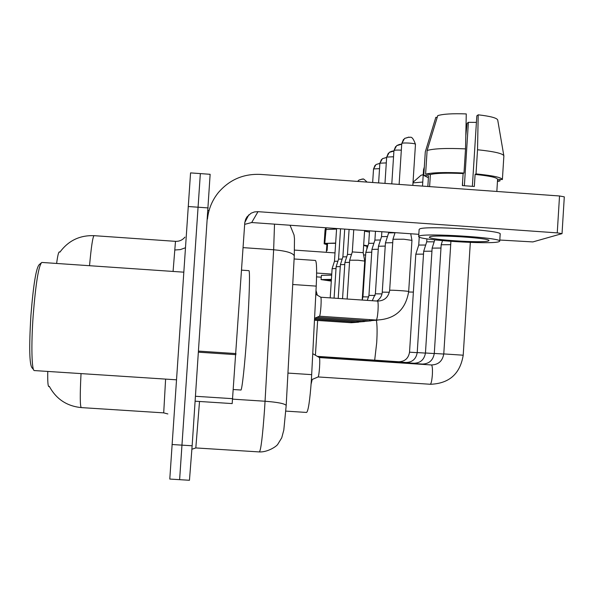 <?xml version="1.0" encoding="UTF-8"?>
<svg xmlns="http://www.w3.org/2000/svg" width="594" height="594" viewBox="0 0 594 594"><rect width="100%" height="100%" fill="white"/><g stroke="black" fill="none" stroke-linecap="round" stroke-linejoin="round"><path stroke-width="0.89" d="M294.104 258.977L315.436 260.454C316.676 261.642 316.936 270.196 316.223 286.115L311.367 380.464C309.875 400.542 308.279 411.204 306.571 412.444L285.84 411.107M59.445 251.96L59.311 251.915C58.516 252.123 57.618 255.962 56.623 263.439M47.765 371.436C47.565 381.393 47.943 386.449 48.886 386.605L49.465 386.642M179.626 479.558L200.327 173.804M169.787 479.061L190.563 172.891L200.349 173.597L179.626 479.67L169.787 479.061M179.633 479.67L189.456 480.271L192.144 445.782L210.135 174.302L200.349 173.597M207.462 218.993C208.524 209.125 212.147 200.327 218.347 192.597C229.44 179.707 243.488 173.648 260.491 174.406L559.526 195.983L564.3 196.852L562.035 233.635L557.246 232.885L258.004 211.672L254.462 211.932L251.136 213.179L247 216.862L245.671 219.245L244.795 222.542L232.187 403.586L195.159 401.195L232.187 403.586M499.806 240.035L532.87 241.921L562.035 233.635M418.822 234.326L251.693 222.535L244.654 224.361M488.387 240.971L488.944 240.585C490.889 238.023 433.464 234.4 429.722 236.843L429.358 237.177C428.155 239.731 482.974 243.258 488.387 240.971M497.713 120.099L497.705 119.981C496.866 117.946 490.362 116.224 478.2 114.813L476.819 115.875L472.371 186.286M437.206 117.419L435.84 117.315L425.282 151.916L423.782 175.43L428.526 175.757L427.843 186.479M462.615 181.526L462.548 185.61M499.732 241.171C502.561 237.689 423.804 232.729 419.134 236.093L418.681 236.546C417.233 240.013 491.164 244.78 498.915 241.713L499.732 241.171L500.178 234.066C503.021 230.361 424.272 225.423 419.587 229.002L419.134 229.477L418.688 236.479M430.383 174.51L425.601 174.168L427.116 150.49L437.748 115.63C443.057 113.989 452.561 113.424 466.268 113.922L465.525 148.879L463.996 173.032L463.12 173.552C447.156 172.824 436.241 173.144 430.383 174.51L429.625 186.353L428.935 186.561M463.996 173.032C445.01 172.134 432.209 172.512 425.601 174.168M423.782 175.43L428.4 177.769M497.46 181.43L499.955 180.94L500.037 179.566M497.505 180.762L499.955 180.94M465.525 148.879C446.54 148.025 433.739 148.559 427.116 150.49M464.382 185.714L468.391 122.319L467.099 123.307L465.8 135.87M468.391 122.319L476.403 122.394M497.705 119.981L503.868 155.91L502.39 179.551L497.594 179.321C496.985 177.524 489.486 175.891 475.096 174.421L476.009 173.901L477.531 149.755L478.2 114.813M463.12 173.552L462.362 185.603L474.339 186.464L475.096 174.421M502.39 179.551C501.663 177.465 492.872 175.579 476.009 173.901M503.868 155.777C502.754 153.467 493.978 151.463 477.531 149.755M33.509 369.52L32.195 368.02C29.418 365.072 28.987 347.564 30.91 315.496C33.368 284.823 36.13 267.887 39.197 264.672L41.068 263.053M34.437 370.582C31.72 371.421 31.022 345.381 33.167 315.622C35.744 283.472 38.61 265.748 41.773 262.437L183.739 272.171M233.39 389.53L240.793 390.006C241.907 391.869 245.018 363.246 247.215 329.885C249.383 297.728 250.119 270.136 248.886 270.649L241.595 270.144M413.03 182.269L421.057 175.245L423.232 174.688M311.115 384.073L312.206 379.447M315.407 355.227L317.642 320.456M317.337 295.181L316.001 290.451M422.765 182.054L412.993 182.87M431.459 364.961L431.534 364.983C432.358 365.919 432.632 369.201 432.358 374.829C431.883 380.739 431.162 383.887 430.204 384.288C449.138 383.613 460.142 373.923 463.209 355.205L443.77 353.92C442.53 361.048 438.424 364.723 431.459 364.961L319.401 357.573C319.824 358.516 319.869 361.791 319.55 367.404C319.127 373.084 318.651 376.262 318.117 376.945L318.065 376.945M443.763 354.046L434.281 353.437L441.186 244.765L450.705 244.669M434.266 353.549L425.453 352.992L432.135 248.129L440.978 248.04M425.445 353.096L417.218 352.569L423.693 251.262L431.942 251.18M426.908 238.84L426.722 241.817L434.162 241.81M417.211 352.673L409.533 352.183L415.807 254.187L423.507 254.121M419.245 237.065L418.733 245.055L425.683 245.047M377.539 301.084C378.155 301.782 378.319 304.885 378.029 310.38C377.569 316.335 376.952 319.557 376.195 320.055C394.81 319.423 405.635 309.912 408.679 291.528C409.11 291.105 391.453 289.931 389.835 290.273L389.657 290.34C388.454 297.282 384.407 300.861 377.517 301.084L320.812 297.238C321.213 298.062 321.257 301.151 320.946 306.511C320.522 312.229 320.04 315.459 319.505 316.216L319.461 316.216M389.657 290.34L392.946 239.248L403.779 239.219L411.954 240.377L408.679 291.528M389.374 292.233L382.261 292.137L385.439 242.872L392.723 242.686M385.439 242.872L388.632 232.907L395.017 232.789M382.001 293.904L375.378 293.815L378.452 246.25L385.231 246.079M381.853 231.712L381.534 236.627L387.474 236.516M375.141 295.463L368.948 295.374L371.926 249.398L378.259 249.25M375.482 231.266L374.911 240.095L380.45 239.998M368.733 296.926L362.941 296.837L365.822 252.346L371.747 252.212M369.52 230.843L368.711 243.34L373.893 243.25M349.71 260.194L358.041 260.239L364.731 261.085L362.206 300.015M353.749 229.737L352.309 251.938L363.142 252.658M344.936 262.489L349.532 262.355M342.545 298.7L344.906 262.451L347.49 254.44L351.514 254.41M340.436 264.657L344.772 264.538M344.706 229.098L342.887 256.868L346.71 256.816M336.174 266.713L340.273 266.602M340.548 228.801L338.565 259.14L342.181 259.088M332.135 268.659L336.018 268.555M336.605 228.527L334.467 261.286L337.889 261.241M294.527 250.096L335.016 252.918M363.602 254.915L365.652 255.056M364.271 276.329L363.743 276.292M331.756 274.086L316.624 273.04M321.213 277.19L316.572 276.871M331.385 279.744L327.287 279.997L331.318 280.739M325.735 227.762L325.052 230.004L324.146 243.8L326.938 243.993L326.321 252.316M331.682 275.171L321.413 275.334L321.057 279.551M331.407 279.366L321.057 279.588L331.296 281.103M363.313 282.93L363.84 282.93M335.64 243.31L324.769 243.369L326.203 227.792M335.655 243.08L324.769 243.369M324.146 243.8L326.893 244.617M366.966 247.141L367.5 247.104M366.988 246.792L367.589 246.837M336.568 229.098L325.675 229.514M364.189 277.532L363.669 277.465M363.922 281.719L363.394 281.653M367.738 246.376L367.018 246.324L366.832 249.205M367.018 246.324L363.647 245.433M326.5 250.675L327.116 250.497L327.569 243.562M367.909 245.834L363.669 245.129M369.438 232.091L364.575 231.17M287.942 373.084L311.709 374.643M292.731 284.504L316.223 286.115M59.92 252.153C68.377 240.652 79.759 235.157 94.067 235.669C92.775 236.65 91.261 246.659 89.531 265.696M81.029 373.596C79.915 395.411 80.019 406.749 81.341 407.603L163.677 412.867M172.045 444.52L192.144 445.782M188.194 206.512L208.212 207.93M167.857 413.951L163.706 412.867L165.607 379.106M173.077 271.436L175.49 241.342C179.343 241.483 182.484 240.073 184.927 237.125M286.182 405.643L283.806 430.078L281.742 437.793L277.829 444.208C276.745 446.317 267.627 452.346 259.363 451.93C260.877 450.504 262.607 436.271 264.56 409.229L265.05 401.24L232.692 399.153M199.517 401.477L195.82 447.935L191.914 449.242M294.26 256.2L286.189 405.45C284.838 403.63 277.792 402.227 265.05 401.24L273.648 249.762L243.102 247.631M290.05 225.245L294.052 235.009L294.483 238.758L294.275 255.888C293.005 252.933 286.13 250.898 273.648 249.762L274.517 224.146M251.693 222.535L258.004 211.672M198.544 351.106L236.011 353.579M557.246 232.885L559.526 195.983M235.937 354.663L198.47 352.19M195.493 396.28L232.722 398.685M376.388 320.411C377.205 325.015 377.301 332.462 376.7 342.753L374.688 360.164M408.642 292.01L413.379 292.099M311.412 379.781L318.117 376.945L430.115 384.251M434.281 353.437C433.085 360.298 429.12 363.847 422.401 364.07L422.705 364.382M425.453 352.992C424.294 359.608 420.47 363.031 413.973 363.246L414.256 363.535M417.218 352.569C416.112 358.962 412.407 362.266 406.125 362.481L406.378 362.748M424.316 167.085L423.626 169.513L424.168 169.342M409.533 352.183C408.457 358.36 404.878 361.553 398.789 361.761L399.027 362.013M409.043 137.155L404.573 138.432L401.819 143.458C402.591 142.412 415.807 143.243 415.466 144.327L415.392 144.461M314.582 318.28L319.505 316.216L376.165 320.04M400.972 144.424L396.658 145.656L394 150.505C394.906 150.059 397.349 149.948 401.329 150.178M369.899 319.624L369.245 320.782M393.451 151.195L389.285 152.383L386.724 157.068L393.547 156.764M363.402 320.396L362.8 321.465M386.434 157.507L382.41 158.657L379.93 163.194L386.3 162.905M357.343 321.109L356.786 322.111M379.87 163.417L375.972 164.531L373.574 168.919L379.529 168.651M351.678 321.77L351.165 322.713M362.503 179.061L358.939 180.079L358.048 180.903M59.311 251.915L60.046 251.967M49.309 386.338C56.192 399.086 66.87 406.17 81.341 407.603M94.067 235.669L175.49 241.342M174.911 249.992L180.316 249.614L185.395 247.78M259.363 451.93L195.864 447.935M208.954 210.915L208.056 210.239M244.802 222.505L248.819 214.82M497.594 179.321L496.836 191.461M176.433 379.811L34.534 370.574M443.77 353.92L450.913 241.357M319.401 357.573L312.778 353.682M463.209 355.205L470.329 242.411M442.5 240.667L441.186 244.765M318.8 357.217L422.401 364.07M434.778 239.879L432.135 248.129M318.287 356.912L413.973 363.246M426.722 241.81L423.693 251.262M317.805 356.638L406.125 362.481M418.733 245.055L415.807 254.187M424.316 167.033L423.559 169.617L422.505 186.1M317.359 356.37L398.789 361.761M412.83 185.402L415.466 144.327C411.761 133.791 409.763 138.461 408.939 137.088L404.573 138.432M395.062 232.648L392.946 239.248M403.497 139.404L401.752 143.592L399.123 184.407M320.812 297.238L315.808 294.282M410.729 233.754L411.954 240.377M401.7 144.446C401.054 143.904 399.376 144.312 396.658 145.656M317.01 317.263L369.275 320.79L377.821 320.121M395.611 146.607L393.941 150.624L391.795 183.88M388.684 232.195L388.632 232.9M382.261 292.137C381.957 295.916 380.13 298.879 376.789 301.032M393.904 151.18C393.258 150.735 391.721 151.136 389.285 152.383M314.709 318.228L362.83 321.48L370.96 320.857M381.534 236.627L378.452 246.25M388.276 153.311L386.664 157.172L384.971 183.39M375.378 293.815L372.267 300.727M386.649 157.477L382.41 158.657M314.53 319.268L356.816 322.119L364.56 321.54M374.911 240.095L371.926 249.398M381.422 159.563L379.878 163.283L378.608 182.93M368.948 295.374L367.292 300.386M379.87 163.372L375.972 164.531M314.486 320.248L351.195 322.72L358.59 322.186M368.711 243.34L365.822 252.346M375.014 165.414L373.529 169.008L372.653 182.499M362.941 296.837L362.199 300.037M367.062 182.098C361.508 176.596 363.81 180.16 362.34 179.017L358.939 180.079M347.141 299.012L349.673 260.15L352.309 251.938M364.612 230.502L363.179 252.613L364.731 261.085M349.094 229.403L347.468 254.47M338.201 298.403L340.407 264.627L342.887 256.868M334.088 298.121L336.145 266.684L338.565 259.14M330.197 297.854L332.113 268.629L334.467 261.286"/></g></svg>
